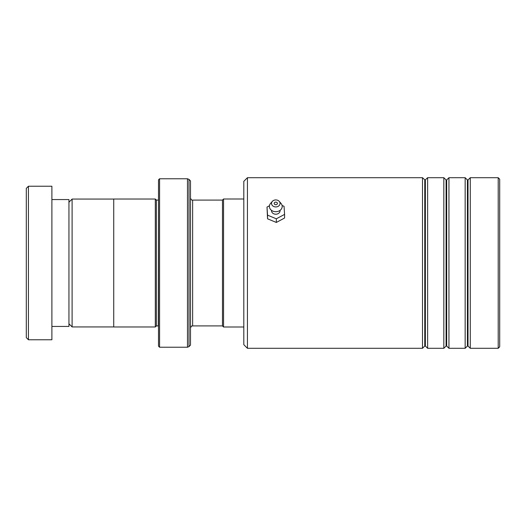 <?xml version="1.0" encoding="UTF-8"?>
<svg xmlns="http://www.w3.org/2000/svg" width="526" height="526" viewBox="0 0 526 526"><rect width="100%" height="100%" fill="white"/><g stroke="black" fill="none" stroke-linecap="round" stroke-linejoin="round"><path stroke-width="0.79" d="M68.945 323.773L72.101 326.929L72.101 199.071L113.728 199.071M222.485 325.942L222.485 200.058L223.55 198.992L223.55 327.008L222.485 325.942M158.51 200.071L158.3 325.91L156.38 325.91L156.38 200.09L155.315 199.025L113.728 199.025L113.728 326.975L155.315 326.975L155.315 199.025M190.497 263L190.497 345.095L188.992 346.608L188.992 179.392L190.497 180.905L190.497 263M158.51 346.167L158.51 179.833L159.575 178.768L159.575 347.232L158.51 346.167M26.3 337.633L26.3 188.367L28.43 186.23L28.43 339.77L26.3 337.633M51.89 199.558L68.945 199.558L68.945 326.442L51.89 326.442M28.43 186.23L51.89 186.23L51.89 339.77L28.43 339.77M247.43 348.297L243.808 344.675L243.808 181.325L247.43 177.703L247.43 348.297L422.503 348.297L422.503 177.703L247.43 177.703M498.207 177.703L499.7 179.195L499.7 346.805L498.207 348.297L498.207 177.703L470.27 177.703L470.27 348.297L498.207 348.297M446.087 346.042L446.692 346.042L446.692 179.958L446.087 179.958L446.087 346.042L443.832 348.297L427.625 348.297L427.625 177.703L425.067 180.083L422.503 177.703M467.41 346.042L468.015 346.042L468.015 179.958L467.41 179.958L467.41 346.042L465.155 348.297L448.948 348.297L448.948 177.703L446.692 179.958M443.832 348.297L443.832 177.703L427.625 177.703M465.155 348.297L465.155 177.703L448.948 177.703M280.036 210.38A4.267 3.504 180 0 1 275.755 214.227A4.267 3.504 180 0 1 271.548 210.38M275.782 204.745A1.598 1.315 0 0 0 275.808 202.115A1.598 1.315 0 0 0 275.782 204.745M275.755 206.935A4.267 3.504 180 0 1 271.995 205.022A4.267 3.504 180 0 1 272.323 201.392A4.267 3.504 180 0 1 275.834 199.926A4.267 3.504 180 0 1 279.267 201.392A4.267 3.504 180 0 1 279.576 205.048A4.267 3.504 180 0 1 275.755 206.935M279.267 201.392L281.002 203.391A6.397 5.253 180 0 1 281.469 208.875A6.397 5.253 180 0 1 275.742 211.702A6.397 5.253 180 0 1 270.094 208.835A6.397 5.253 180 0 1 270.588 203.391L272.323 201.392M269.45 205.758L267.011 207.066L267.543 215.147L276.334 218.803L284.579 214.384L284.04 206.304L282.087 205.488M284.579 214.384L284.579 218.027L276.334 222.452L267.543 218.796L267.011 207.066M267.543 215.147L267.543 218.796M276.334 218.803L276.334 222.452M222.485 325.91L192.628 325.91L192.628 200.09C191.74 200.334 191.03 199.624 190.497 197.96M188.992 346.608L187.48 347.232L187.48 178.768L159.575 178.768M425.37 179.958L425.37 346.042L424.765 346.042L424.765 179.958M113.728 326.929L72.101 326.929M243.808 327.008L223.55 327.008M156.38 325.91L155.315 326.975M187.48 347.232L159.575 347.232M187.48 178.768L188.992 179.392M158.3 200.09L156.38 200.09M192.628 325.91C191.911 326.514 191.839 324.746 190.497 328.04M243.808 198.992L223.55 198.992M222.485 200.09L192.628 200.09M68.945 202.227L72.101 199.071M446.087 179.958L443.832 177.703M468.015 179.958L470.27 177.703M467.41 179.958L465.155 177.703M468.015 346.042L470.27 348.297M446.692 346.042L448.948 348.297M424.765 346.042L422.503 348.297M425.37 346.042L427.625 348.297"/></g></svg>

